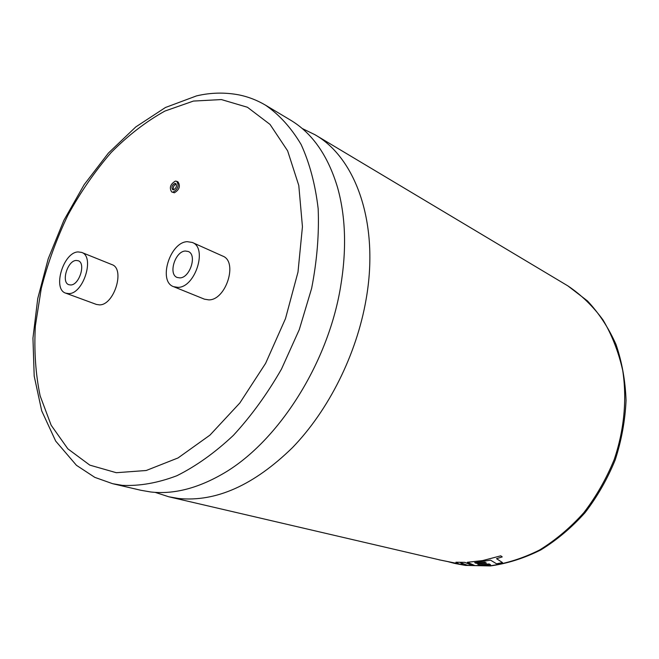<?xml version="1.0" encoding="UTF-8"?>
<svg xmlns="http://www.w3.org/2000/svg" width="659" height="659" viewBox="0 0 659 659"><rect width="100%" height="100%" fill="white"/><g stroke="black" fill="none" stroke-linecap="round" stroke-linejoin="round"><path stroke-width="0.99" d="M302.11 128.447L314.986 134.733C355.942 157.995 379.51 223.656 366.099 299.384C356.626 354.328 328.709 410.186 292.472 447.626C253.888 485.246 215.938 502.199 178.614 498.484L168.778 496.779L155.145 492.364M173.49 189.85C172.839 187.197 173.737 185.261 176.184 184.05L176.225 184.05M174.857 183.4C171.933 185.204 171.225 187.313 172.724 189.734L173.515 189.85C176.439 188.054 177.156 185.945 175.665 183.515L174.857 183.4M173.037 192.148C178.045 189.084 179.273 185.476 176.719 181.307L175.335 181.11C170.327 184.199 169.116 187.815 171.694 191.958L173.037 192.148M171.694 191.958L174.371 192.79C179.38 189.734 180.607 186.126 178.054 181.958L176.719 181.307M179.858 277.9L177.222 277.488C167.987 274.408 175.121 251.244 185.336 251.021L188.227 251.474C197.387 254.638 190.023 277.958 179.858 277.9M187.238 241.672L192.304 242.454C207.84 247.891 195.188 287.637 177.93 287.365L173.597 286.681C157.855 281.492 169.841 242.215 187.238 241.672M173.597 286.681L204.405 299.161L208.755 299.878C226.004 300.323 238.253 261.557 222.676 256.063L192.304 242.454M76.164 260.453C67.498 260.593 60.916 282.398 68.874 284.713L70.727 284.976C79.36 285.067 86.115 263.089 78.207 260.733L76.164 260.453M496.556 558.651L502.496 562.58L496.515 558.667L502.232 556.913L500.766 555.825L482.726 560.554L467.322 562.284L475.073 565.636L490.543 564.738L489.118 563.939L479.414 564.895L477.511 564.013L486.383 563.091L484.975 562.275L476.086 563.297L474.735 562.638M479.414 564.854L477.586 564.005M458.532 563.758L441.275 560.232L463.269 564.837L460.501 562.712L467.544 565.282L472.635 565.579L464.85 562.407L455.929 562.226L458.689 563.84L441.184 560.241M472.635 565.579L464.85 562.366L455.929 562.226M463.269 564.837L460.583 562.745M265.486 105.152L290.438 120.07C312.3 133.11 328.009 155.606 337.573 187.56C345.786 216.91 346.758 250.198 340.489 287.398C327.482 365.391 276.591 443.664 221.712 474.455C196.67 488.673 173.02 494.514 150.754 491.976L140.935 490.288L112.615 483.69L122.417 485.362C139.692 486.161 157.839 482.956 176.859 475.74C196.061 466.177 214.875 452.741 233.311 435.434C251.137 416.109 267.183 394.008 281.467 369.122L299.277 329.624L311.633 288.378C317.028 260.651 319.203 234.093 318.165 208.697C315.315 184.52 309.631 163.119 301.114 144.502C291.196 127.805 279.325 114.691 265.486 105.152C257.059 100.193 248.237 96.782 239.019 94.904C224.818 92.227 210.649 92.557 196.522 95.893L165.442 107.499L135.779 126.94L108.397 153.077L84.163 184.66L63.874 220.353L48.206 258.789L37.744 298.543L32.95 338.141L34.194 376.091L41.715 410.878L55.685 441.085L76.452 465.312L94.822 477.371L112.615 483.69M68.816 293.609C83.471 293.906 95.061 256.442 81.625 252.405L78.059 251.919C63.305 252.29 52.218 289.268 65.768 293.173L68.816 293.609M65.768 293.173L96.387 304.425L99.46 304.878C114.18 305.331 125.399 268.699 111.873 264.589L81.625 252.405M454.076 563.272L447.931 561.641M441.275 560.265L168.778 496.779M440.97 560.191L435.961 559.03M476.086 563.297L474.661 562.646L490.568 560.175L496.581 563.807L502.496 562.58M500.766 555.825L482.726 560.595L467.322 562.325M502.232 556.913L500.774 555.858M489.118 563.939L479.414 564.895M490.543 564.738L489.118 563.98M484.975 562.275L476.086 563.338M486.383 563.091L484.975 562.316M465.196 565.381L455.682 563.618L465.032 565.348L489.563 565.892C506.417 563.552 523.081 558.255 539.564 550.01C555.619 540.108 570.373 527.678 583.816 512.702C596.214 496.499 606.346 478.755 614.229 459.48C624.221 429.932 627.088 399.099 622.714 370.457C618.546 351.922 611.997 335.11 603.059 320.01C592.943 306.171 581.205 294.795 567.844 285.866L587.474 300.941C599.122 313.379 608.636 327.902 616.025 344.517C622.014 362.079 625.35 380.729 626.05 400.458C625.152 420.475 621.544 440.286 615.218 459.891C607.417 478.994 597.367 496.581 585.068 512.661C571.707 527.546 556.995 539.943 540.924 549.861C524.383 558.165 507.545 563.527 490.411 565.933L465.345 565.406M116.305 472.709L146.216 470.501L178.054 457.939L209.949 435.129L239.827 402.995L265.618 363.34L285.462 318.692L297.992 272.093L302.44 226.712L298.791 185.484L287.621 150.82L270.033 124.427L247.446 107.26L221.391 99.567L193.4 101.074L164.882 111.074C146.018 121.569 128.085 135.408 111.091 152.591C94.921 171.307 80.555 192.115 68.001 214.999C56.666 238.698 47.761 263.155 41.278 288.378L35.355 325.941C33.988 350.654 35.586 373.966 40.141 395.87L51.171 425.253L67.861 448.853L89.813 465.13L116.305 472.709M314.986 134.733L567.844 285.866M454.084 563.247L455.682 563.618M438.746 559.722L440.278 560.076"/></g></svg>
